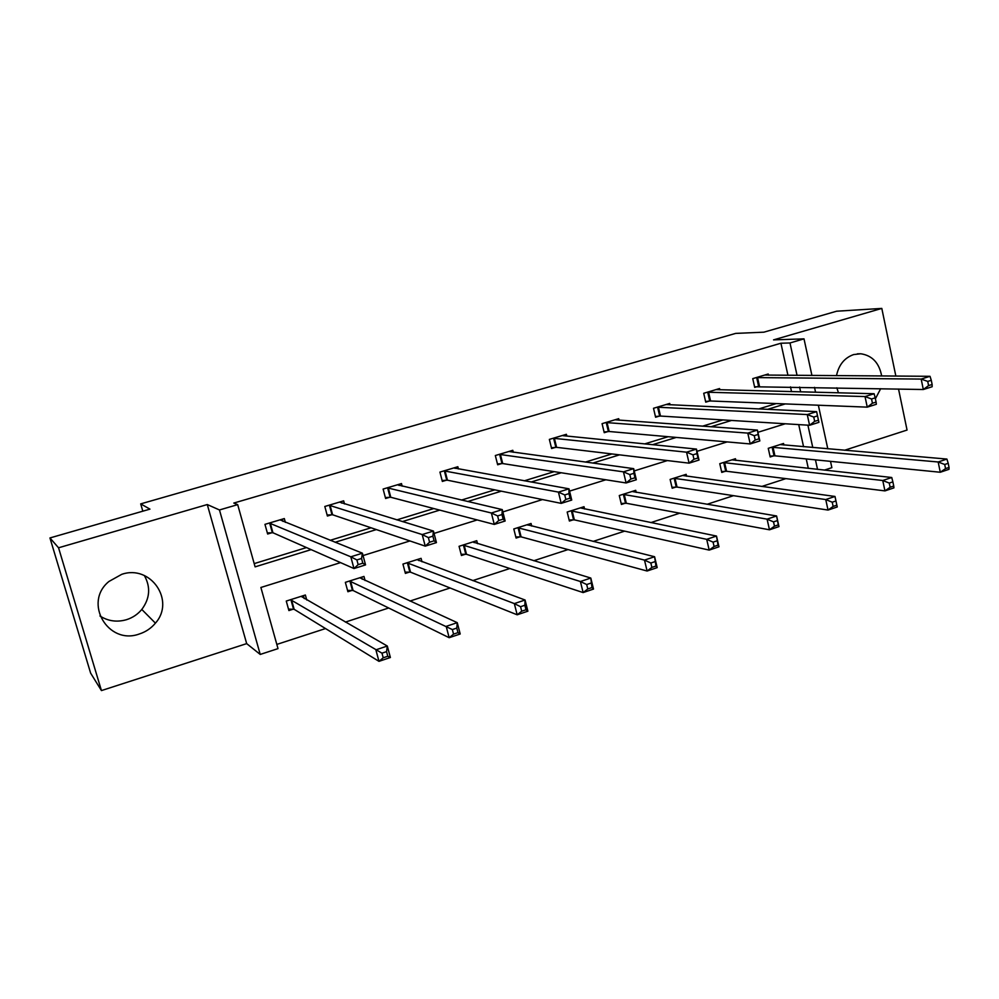 <?xml version="1.0" encoding="UTF-8"?>
<svg xmlns="http://www.w3.org/2000/svg" width="999" height="999" viewBox="0 0 999 999"><rect width="100%" height="100%" fill="white"/><g stroke="black" fill="none" stroke-linecap="round" stroke-linejoin="round"><path stroke-width="1.5" d="M144.368 575.536C150.799 587.137 149.937 598.451 141.796 609.452C137.737 614.323 132.655 617.732 126.536 619.68C116.983 622.414 108.129 621.191 99.95 615.983M121.753 574.325C150.787 564.273 175.562 600.786 155.419 623.139C151.136 628.284 145.779 631.905 139.323 633.99C108.129 645.566 82.855 602.572 108.941 581.468L121.753 574.325M836.488 375.674C838.785 364.835 844.492 357.804 853.646 354.57L860.826 353.771C872.264 355.519 879.207 362.924 881.667 375.986M880.681 388.673L875.399 398.776M844.567 450.262L907.055 430.057L898.538 389.023M895.853 376.074L881.805 308.416L773.551 339.885L804.008 338.861L811.937 375.499M49.95 537.949L58.554 547.789L101.436 690.584L90.622 673.114L49.95 537.949L149.95 509.128L140.697 503.883L735.701 333.391L763.873 332.18L836.625 311.213L881.805 308.416M861.775 406.93L853.845 406.618M838.461 392.832L836.812 387.799M830.506 461.351L831.867 467.669L824.362 470.129M276.823 644.417L325.524 628.558M345.392 622.09L388.673 607.991M409.977 601.048L450.099 587.986M472.752 580.606L509.852 568.518M533.778 560.739L568.006 549.587M593.119 541.408L624.637 531.143M650.873 522.602L679.782 513.174M707.067 504.295L733.516 495.679M761.787 486.463L785.888 478.621M340.547 562.612L260.889 587.474L278.009 648.626L260.227 654.432L219.468 509.965L237.687 504.632L255.107 566.858L311.151 549.625M101.436 690.584L246.678 643.618L260.227 654.432M140.697 503.883L142.82 511.176M344.493 503.933L343.656 500.849L324.812 506.481L327.397 516.033L331.618 514.76M458.416 468.968L457.842 466.733L439.935 472.09L442.345 481.431L446.353 480.219M447.377 479.907L446.728 480.107M566.82 436.039L566.396 434.303L549.363 439.398L551.61 448.539L555.419 447.39M670.054 404.845L669.73 403.434L653.508 408.279L655.594 417.232L659.24 416.133M768.468 375.199L768.206 374.013L752.746 378.633L754.695 387.4L758.154 386.363M254.196 563.611L306.506 547.577M330.207 540.309L371.054 527.784M396.815 519.892L433.803 508.553M461.501 500.062L494.805 489.847M524.325 480.806L554.17 471.653M585.389 462.087L611.925 453.946M644.755 443.881L668.156 436.713M702.497 426.186L722.926 419.917M758.678 408.966L776.273 403.571M791.52 391.645L790.471 386.875M787.949 375.337L780.918 343.231L233.803 503.059L237.687 504.632M719.842 389.835L719.555 388.549L703.721 393.281L705.731 402.147L709.29 401.074M619.068 420.242L618.693 418.681L602.072 423.651L604.233 432.692L607.966 431.568M513.286 452.272L512.799 450.312L495.329 455.532L497.664 464.772L501.573 463.598M402.16 486.176L401.486 483.578L383.117 489.06L385.602 498.501L389.722 497.265M390.696 496.978L390.072 497.165M285.364 522.365L284.315 518.568L264.96 524.35L267.645 534.015L271.978 532.704M780.918 343.231L789.984 342.969L804.008 338.861M246.678 643.618L207.28 504.545L58.554 547.789M207.28 504.545L219.468 509.965M814.497 387.35L815.559 392.257M818.356 405.219L827.796 448.813M800.649 391.883L799.6 387.05M797.052 375.399L789.984 342.969M335.102 542.27L376.361 529.582M402.385 521.59L439.735 510.114M467.707 501.523L501.336 491.183M531.131 482.03L561.251 472.764M592.757 463.086L619.53 454.857M652.647 444.68L676.261 437.425M710.888 426.785L731.493 420.454M767.532 409.378L785.276 403.921M785.251 423.776L757.929 432.305M727.16 441.908L697.002 451.323M667.382 460.576L634.228 470.916M605.844 479.782L569.542 491.121M542.482 499.562L502.859 511.938M477.21 519.942L434.053 533.416M409.927 540.946L363.049 555.581M817.532 469.38L815.459 459.852M812.774 447.527L807.904 425.174M808.303 468.369L806.243 458.941M803.571 446.74L798.725 424.612M293.182 609.19L288.898 610.564L286.263 601.061L305.369 595.004L306.755 600.024M352.073 590.397L347.902 591.733L345.354 582.342L363.973 576.435L365.072 580.531M409.453 572.09L405.394 573.389L402.934 564.085L421.079 558.341L421.978 561.788M465.397 554.233L461.438 555.494L459.065 546.303L476.76 540.696L477.51 543.656M466.408 553.908L465.759 554.12M519.955 536.825L516.083 538.061L513.798 528.958L531.056 523.488L531.705 526.086M573.164 519.842L569.393 521.041L567.182 512.037L584.028 506.705L584.59 509.003M625.099 503.259L621.415 504.445L619.28 495.529L635.714 490.322L636.201 492.395M675.786 487.087L672.19 488.236L670.129 479.42L686.163 474.338L686.6 476.211M725.274 471.291L721.765 472.415L719.767 463.686L735.439 458.728L735.826 460.427M773.601 455.869L770.179 456.968L768.256 448.326L783.553 443.481L783.89 445.042M444.917 473.114L445.666 473.251M387.937 489.035L388.648 489.21M932.129 384.49L931.28 380.307L927.734 381.418L928.583 385.602L932.129 384.49L932.154 386.738L923.313 389.51L921.178 379.071L756.218 377.597M927.734 381.418L921.178 379.071L930.019 376.311L764.759 375.05M928.583 385.602L923.313 389.51L754.545 386.775M931.28 380.307L930.019 376.311M949.05 467.432L948.213 463.311L944.704 464.485L945.554 468.606L949.05 467.432L949 469.318L940.271 472.252L938.173 461.988L946.902 459.065L780.132 444.555M769.992 456.131L774.924 455.831L940.271 472.252L945.554 468.606M771.69 447.24L938.173 461.988L944.704 464.485M946.902 459.065L948.213 463.311M876.098 402.085L875.199 397.839L871.553 398.988L872.439 403.221L876.098 402.085L876.348 404.283L867.257 407.142L865.022 396.566L707.267 392.22M871.553 398.988L865.022 396.566L874.125 393.731L716.021 389.61M872.439 403.221L867.257 407.142L710.576 400.986L705.581 401.473M875.199 397.839L874.125 393.731M813.748 417.058L814.672 421.353L818.431 420.179L817.494 415.884L813.748 417.058L807.254 414.573L816.62 411.65L818.93 422.34L809.577 425.274L807.254 414.573L657.155 407.192M666.108 404.52L816.62 411.65L817.494 415.884M814.672 421.353L809.577 425.274L660.489 416.059L655.431 416.521M818.431 420.179L818.93 422.34M893.743 486.038L892.869 481.868L889.26 483.079L890.146 487.25L893.743 486.038L893.918 487.874L884.952 490.896L882.754 480.507L891.745 477.497L731.942 459.827M721.565 471.54L726.56 471.266L884.952 490.896L890.146 487.25M723.288 462.574L882.754 480.507L889.26 483.079M891.745 477.497L892.869 481.868M835.926 500.961L832.229 502.21L833.141 506.418L836.85 505.182L834.989 496.453L837.262 506.955L828.034 510.064L825.748 499.55L834.989 496.453L682.592 475.474M671.977 487.312L677.047 487.075L828.034 510.064L833.141 506.418M673.726 478.271L825.748 499.55L832.229 502.21M837.262 506.955L836.85 505.182M754.233 435.676L755.207 440.022L759.078 438.811L758.104 434.465L754.233 435.676L747.789 433.104L757.429 430.094L759.852 440.921L750.212 443.943L747.789 433.104L605.806 422.54M614.984 419.792L757.429 430.094L758.104 434.465M755.207 440.022L750.212 443.943L609.178 431.506L604.058 431.943M759.078 438.811L759.852 440.921M777.347 520.604L773.526 521.89L774.487 526.161L778.296 524.875L776.598 515.971L778.97 526.598L769.48 529.795L767.082 519.143L776.598 515.971L632.055 491.483M621.178 503.459L626.323 503.271L769.48 529.795L774.487 526.161M622.976 494.368L767.082 519.143L773.526 521.89M778.97 526.598L778.296 524.875M692.956 454.845L693.968 459.24L697.951 457.992L696.94 453.596L692.956 454.845L686.55 452.185L696.478 449.088L699 460.052L689.085 463.161L686.55 452.185L553.184 438.249M562.887 435.651L696.478 449.088L696.94 453.596M693.968 459.24L689.085 463.161L556.605 447.34L551.411 447.739M697.951 457.992L699 460.052M717.02 540.834L713.086 542.145L714.085 546.478L718.019 545.154L716.495 536.051L718.968 546.803L709.19 550.099L706.693 539.323L716.495 536.051L580.269 507.892M569.143 519.992L574.363 519.867L709.19 550.099L714.085 546.478M570.966 510.839L706.693 539.323L713.086 542.145M718.968 546.803L718.019 545.154M629.82 474.587L630.881 479.045L634.977 477.759L633.915 473.301L629.82 474.587L623.451 471.84L633.691 468.656L636.326 479.757L626.111 482.967L623.451 471.84L499.25 454.37M508.903 451.486L633.691 468.656L633.915 473.301M630.881 479.045L626.111 482.967L502.709 463.561L497.44 463.923M634.977 477.759L636.326 479.757M527.797 524.525L527.947 525.149M654.894 561.663L650.849 563.024L651.885 567.407L655.931 566.046L654.595 556.73L657.18 567.632L647.102 571.016L644.492 560.102L654.595 556.73L527.21 524.712M515.809 536.95L521.103 536.863L647.102 571.016L651.885 567.407M517.669 527.734L644.492 560.102L650.849 563.024M657.18 567.632L655.931 566.046M455.032 468.369L454.845 467.632M564.735 494.942L565.846 499.463L570.067 498.126L568.968 493.618L564.735 494.942L558.429 492.107L568.993 488.823L571.74 500.062L561.201 503.371L558.429 492.107L443.956 470.879M453.846 467.932L568.993 488.823L568.968 493.618M565.846 499.463L561.201 503.371L447.452 480.207L442.107 480.519M570.067 498.126L571.74 500.062M473.801 541.633L474.05 542.607M590.871 583.129L586.7 584.527L587.787 588.96L591.957 587.562L590.809 578.046L593.506 589.073L583.129 592.569L580.407 581.518L590.809 578.046L472.814 541.945M461.126 554.308L466.508 554.295L583.129 592.569L587.787 588.96M463.037 545.042L580.407 581.518L586.7 584.527M466.496 554.295L464.135 545.092L466.508 554.295M593.506 589.073L591.957 587.562M399.088 485.452L398.801 484.378M497.614 515.921L498.776 520.504L503.134 519.143L501.985 514.56L497.614 515.921L491.383 512.999L502.272 509.615L505.144 521.003L494.28 524.425L491.383 512.999L387.237 487.824M397.39 484.802L502.272 509.615L501.985 514.56M498.776 520.504L494.28 524.425L390.721 497.252L385.352 497.539M503.134 519.143L505.144 521.003M418.431 559.178L418.806 560.614M524.862 605.257L520.566 606.705L521.703 611.201L525.998 609.752L524.862 605.257L525.062 600.012L527.884 611.188L517.17 614.797L514.335 603.596L525.062 600.012L417.033 559.627M405.057 572.115L410.514 572.165L517.17 614.797L521.703 611.201M407.005 562.799L514.335 603.596L520.566 606.705M527.884 611.188L525.998 609.752M341.733 503.096L341.321 501.548M428.371 537.587L429.582 542.22L434.09 540.809L432.879 536.176L428.371 537.587L422.202 534.552L433.441 531.056L436.438 542.607L425.237 546.128L422.202 534.552L329.033 505.219M339.448 502.097L433.441 531.056L432.879 536.176M429.582 542.22L425.237 546.128L332.617 514.772L327.11 514.985M434.09 540.809L436.438 542.607M361.65 577.172L362.212 579.22M456.793 628.084L452.36 629.57L453.546 634.128L457.979 632.629L456.793 628.084L457.255 622.664L460.202 633.99L449.163 637.699L446.191 626.361L457.255 622.664L359.815 577.759M347.527 590.372L353.084 590.509L449.163 637.699L453.546 634.128M349.525 581.018L452.36 629.57M460.202 633.99L457.979 632.629M282.942 521.391L282.33 519.168M356.893 559.939L358.166 564.635L362.812 563.186L361.551 558.478L356.893 559.939L350.811 556.805L362.412 553.196L365.547 564.897L353.971 568.543L350.811 556.805L269.305 523.051M279.995 519.867L362.412 553.196L361.551 558.478M358.166 564.635L353.971 568.543L272.927 532.754L267.332 532.892M362.812 563.186L365.547 564.897M303.409 595.629L304.22 598.576M386.551 651.635L381.98 653.171L383.216 657.792L387.787 656.243L386.551 651.635L387.3 646.028L390.384 657.504L378.983 661.35L375.886 649.85L387.3 646.028L301.111 596.353M288.499 609.09L294.156 609.315L378.983 661.35L383.216 657.792M290.559 599.7L381.98 653.171M390.384 657.504L387.787 656.243M757.529 377.485L759.477 386.263M756.655 377.547L758.603 386.313M774.038 455.831L772.127 447.202M774.924 455.831L773.014 447.19M708.553 392.12L710.576 400.986M707.704 392.17L709.715 401.024M658.403 407.105L660.489 416.059M657.579 407.155L659.665 416.096M725.711 471.266L723.726 462.537M726.56 471.266L724.575 462.537M676.211 487.062L674.15 478.246M677.047 487.075L674.987 478.259M607.017 422.465L609.178 431.506M606.218 422.49L608.379 431.531M625.511 503.246L623.388 494.343M626.323 503.271L624.2 494.368M554.37 438.199L556.605 447.34M553.596 438.211L555.831 447.352M573.576 519.817L571.378 510.826M574.363 519.867L572.152 510.864M500.387 454.32L502.709 463.561M499.65 454.333L501.973 463.561M520.354 536.813L518.069 527.722M521.103 536.863L518.818 527.759M445.054 470.866L447.452 480.207L445.042 470.854M444.343 470.854L446.74 480.194M465.784 554.22L463.424 545.029M388.286 487.824L390.771 497.265M387.612 487.799L390.097 497.24M409.84 572.09L407.38 562.799M410.514 572.165L408.067 562.874M330.032 505.232L332.617 514.772M329.408 505.194L331.98 514.735M352.435 590.409L349.9 581.018M353.084 590.509L350.549 581.106M270.254 523.089L272.927 532.754M269.655 523.039L272.34 532.692M293.544 609.203L290.909 599.712M294.156 609.315L291.521 599.812M155.419 623.139L141.796 609.452M860.826 353.771L857.342 353.833M388.224 487.812L390.721 497.252M410.464 572.152L408.004 562.849M329.945 505.207L332.517 514.76M352.984 590.471L350.449 581.068M270.117 523.051L272.789 532.717M294.006 609.265L291.371 599.762"/></g></svg>

